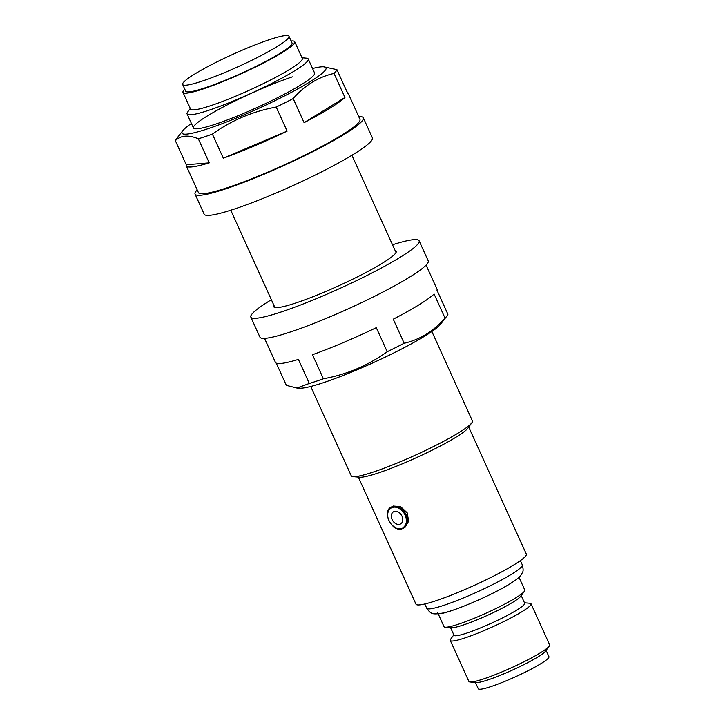 <?xml version="1.0" encoding="UTF-8"?>
<svg xmlns="http://www.w3.org/2000/svg" width="725" height="725" viewBox="0 0 725 725"><rect width="100%" height="100%" fill="white"/><g stroke="black" fill="none" stroke-linecap="round" stroke-linejoin="round"><path stroke-width="1.09" d="M399.928 524.229A7.023 5.166 58.4 0 1 392.08 519.526A7.023 5.166 58.4 0 1 394.164 511.524A7.023 5.166 58.4 0 1 402.003 516.218A7.023 5.166 58.4 0 1 399.928 524.229M391.944 506.693L393.322 506.059L400.798 506.82L407.187 512.847L408.646 521.284L404.74 527.456M437.755 612.861A44.343 5.111 -24.4 0 0 465.577 605.475A44.343 5.111 -24.4 0 0 509.476 584.096M182.655 84.481L185.691 91.169A58.381 6.724 -24.4 0 0 222.321 81.445A58.381 6.724 -24.4 0 0 280.122 53.297A58.381 6.724 -24.4 0 0 292.021 42.938L288.994 36.25A58.381 6.724 -24.4 0 0 252.363 45.974A58.381 6.724 -24.4 0 0 194.563 74.122A58.381 6.724 -24.4 0 0 182.655 84.481A58.381 6.724 -24.4 0 0 219.285 74.757A58.381 6.724 -24.4 0 0 277.086 46.608A58.381 6.724 -24.4 0 0 288.994 36.25M184.793 89.193A61.335 7.069 -24.4 0 0 182.999 92.392L190.575 109.103A61.335 7.069 -24.4 0 0 229.064 98.89A61.335 7.069 -24.4 0 0 289.792 69.31A61.335 7.069 -24.4 0 0 302.298 58.426L294.712 41.715A61.335 7.069 -24.4 0 0 291.124 40.963M182.999 92.392A61.335 7.069 -24.4 0 0 221.478 82.179A61.335 7.069 -24.4 0 0 282.206 52.599A61.335 7.069 -24.4 0 0 294.712 41.715M190.285 108.451L187.693 111.976A66.51 7.667 -24.4 0 0 187.095 113.943A66.51 7.667 -24.4 0 0 228.819 102.868A66.51 7.667 -24.4 0 0 294.676 70.796A66.51 7.667 -24.4 0 0 308.234 58.988A66.51 7.667 -24.4 0 0 306.358 58.154L301.999 57.773M310.717 386.47L351.253 475.836A66.51 7.667 -24.4 0 0 353.129 476.678A66.51 7.667 -24.4 0 0 398.895 462.342A66.51 7.667 -24.4 0 0 458.834 432.68A66.51 7.667 -24.4 0 0 471.794 422.847A66.51 7.667 -24.4 0 0 472.392 420.881L431.855 331.524M353.129 476.678L359.745 477.249A60.601 6.978 -24.4 0 0 401.451 464.181A60.601 6.978 -24.4 0 0 456.052 437.166A60.601 6.978 -24.4 0 0 467.861 428.203L471.794 422.847M358.331 477.123L415.96 604.161A60.601 6.978 -24.4 0 0 453.977 594.074A60.601 6.978 -24.4 0 0 513.98 564.847A60.601 6.978 -24.4 0 0 526.332 554.099L468.703 427.061M438.244 613.921L444.008 626.645A44.343 5.111 -24.4 0 0 445.259 627.207A44.343 5.111 -24.4 0 0 475.772 617.646A44.343 5.111 -24.4 0 0 515.729 597.871A44.343 5.111 -24.4 0 0 524.365 591.319A44.343 5.111 -24.4 0 0 524.764 590.005L519 577.29M445.259 627.207L451.458 627.741A38.797 4.468 -24.4 0 0 478.165 619.377A38.797 4.468 -24.4 0 0 513.128 602.076A38.797 4.468 -24.4 0 0 520.686 596.34L524.365 591.319M450.56 627.66L454.013 635.272A38.797 4.468 -24.4 0 0 478.346 628.811A38.797 4.468 -24.4 0 0 516.762 610.097A38.797 4.468 -24.4 0 0 524.673 603.218L521.221 595.606M453.823 634.855L450.678 639.142A44.343 5.111 -24.4 0 0 450.27 640.456A44.343 5.111 -24.4 0 0 478.092 633.07A44.343 5.111 -24.4 0 0 521.991 611.683A44.343 5.111 -24.4 0 0 531.035 603.816A44.343 5.111 -24.4 0 0 529.785 603.254L524.483 602.801M450.27 640.456L468.876 681.464A44.343 5.111 -24.4 0 0 470.126 682.017A44.343 5.111 -24.4 0 0 500.64 672.465A44.343 5.111 -24.4 0 0 540.596 652.69A44.343 5.111 -24.4 0 0 549.233 646.138A44.343 5.111 -24.4 0 0 549.632 644.824L531.035 603.816M470.126 682.017L476.325 682.56A38.797 4.468 -24.4 0 0 503.032 674.196A38.797 4.468 -24.4 0 0 537.986 656.895A38.797 4.468 -24.4 0 0 545.553 651.159L549.233 646.138M475.428 682.479L478.264 688.75A38.797 4.468 -24.4 0 0 502.606 682.288A38.797 4.468 -24.4 0 0 541.022 663.583A38.797 4.468 -24.4 0 0 548.934 656.696L546.088 650.425M312.557 68.512A79.07 9.108 155.6 0 1 323.531 66.791A79.07 9.108 155.6 0 1 293.417 91.259A79.07 9.108 155.6 0 1 208.456 128.561A79.07 9.108 155.6 0 1 182.89 130.591A79.07 9.108 155.6 0 1 191.418 123.468M223.318 158.177L287.127 131.116A88.677 10.213 -24.4 0 1 223.318 158.177L212.398 134.107A88.677 10.213 155.6 0 1 205.039 136.653A88.677 10.213 155.6 0 1 198.333 138.801L209.244 162.862A88.677 10.213 -24.4 0 1 186.298 165.862L198.433 192.596A88.677 10.213 -24.4 0 0 228.085 187.458A88.677 10.213 -24.4 0 0 315.783 149.622A88.677 10.213 -24.4 0 0 359.944 119.326L347.819 92.592A88.677 10.213 -24.4 0 0 346.994 91.839M212.398 134.107C231.411 120.377 252.681 111.36 276.207 107.055A88.677 10.213 155.6 0 0 293.172 98.582C304.618 85.441 318.23 77.049 334.017 73.415A88.677 10.213 155.6 0 0 336.917 69.636L323.531 66.791M292.347 76.859A66.51 7.667 -24.4 0 0 226.581 105.234A66.51 7.667 -24.4 0 0 193.448 127.953A66.51 7.667 -24.4 0 0 215.697 124.102A66.51 7.667 -24.4 0 0 281.463 95.718A66.51 7.667 -24.4 0 0 314.587 72.998L308.234 58.988M336.917 69.636L347.837 93.706A88.677 10.213 -24.4 0 0 347.819 92.592M293.172 98.582L304.092 122.652A88.677 10.213 -24.4 0 0 344.937 97.476L334.017 73.415M287.127 131.116L276.207 107.055M182.89 130.591L176.365 138.928A88.677 10.213 155.6 0 0 175.368 140.677L186.28 164.747A88.677 10.213 -24.4 0 0 186.298 165.862M304.092 122.652L344.937 97.476M175.368 140.677C180.824 135.294 188.482 134.669 198.333 138.801M186.28 164.747L209.244 162.862M358.721 116.616A92.374 10.639 155.6 0 1 363.316 117.803L372.414 137.859A92.374 10.639 155.6 0 1 326.404 169.414A92.374 10.639 155.6 0 1 235.054 208.827A92.374 10.639 155.6 0 1 204.16 214.183L195.061 194.128A92.374 10.639 155.6 0 1 197.2 189.887M363.316 117.803A92.374 10.639 155.6 0 1 317.305 149.359A92.374 10.639 155.6 0 1 225.964 188.772A92.374 10.639 155.6 0 1 195.061 194.128M426.073 265.105L436.976 289.13A88.677 10.213 -24.4 0 1 436.994 290.245L447.905 314.315A88.677 10.213 155.6 0 1 446.899 316.064L440.383 324.401A79.07 9.108 155.6 0 1 323.694 382.592A79.07 9.108 155.6 0 1 299.742 388.201L296.906 388.038L309.321 383.471A88.677 10.213 155.6 0 0 316.028 381.323A88.677 10.213 155.6 0 0 323.386 378.785C346.713 374.562 367.983 365.545 387.195 351.725L376.284 327.664A88.677 10.213 -24.4 0 1 312.475 354.715L323.386 378.785M276.279 363.143L286.357 385.356L296.906 388.038M264.553 338.376L275.455 362.4A88.677 10.213 -24.4 0 0 298.401 359.41L309.321 383.471M446.899 316.064A88.677 10.213 155.6 0 1 445.005 318.085L434.094 294.024A88.677 10.213 -24.4 0 1 393.249 319.19L404.16 343.26A88.677 10.213 155.6 0 1 387.195 351.725M404.16 343.26C419.929 339.635 433.541 331.243 445.005 318.085M395.08 250.451A67.253 7.748 155.6 0 1 396.231 251.185A67.253 7.748 155.6 0 1 362.736 274.159A67.253 7.748 155.6 0 1 296.235 302.851A67.253 7.748 155.6 0 1 273.742 306.748A67.253 7.748 155.6 0 1 273.941 305.406M392.506 244.769A92.374 10.639 155.6 0 1 419.113 240.809A92.374 10.639 155.6 0 1 373.103 272.364A92.374 10.639 155.6 0 1 281.762 311.777A92.374 10.639 155.6 0 1 250.859 317.133A92.374 10.639 155.6 0 1 271.368 299.724M419.113 240.809L428.212 260.864A92.374 10.639 155.6 0 1 382.202 292.42A92.374 10.639 155.6 0 1 290.852 331.833A92.374 10.639 155.6 0 1 259.958 337.188L250.859 317.133M403.87 527.99L402.402 528.679C392.488 533.147 381.359 511.714 391.074 507.228A12.189 8.972 58.4 0 1 392.47 506.585A12.189 8.972 58.4 0 1 405.628 513.808A12.189 8.972 58.4 0 1 403.87 527.99A12.189 8.972 58.4 0 1 402.475 528.643M401.741 528.235A11.455 8.428 -121.6 0 0 405.139 515.176A11.455 8.428 -121.6 0 0 392.343 507.509A11.455 8.428 -121.6 0 0 388.944 520.577A11.455 8.428 -121.6 0 0 401.741 528.235M522.299 564.875C523.323 568.853 523.368 571.382 522.435 572.469C520.777 575.84 519.807 577.571 509.983 583.824C491.767 595.343 451.004 612.571 440.265 613.658C433.233 613.966 431.321 614.9 426.726 608.23A52.472 6.045 -24.4 0 0 459.65 599.493A52.472 6.045 -24.4 0 0 511.596 574.191A52.472 6.045 -24.4 0 0 522.299 564.875L520.369 560.633M274.893 307.491L230.767 210.223M193.448 127.953L187.095 113.943M426.726 608.23L424.805 603.988M396.031 252.536L351.906 155.268"/></g></svg>
